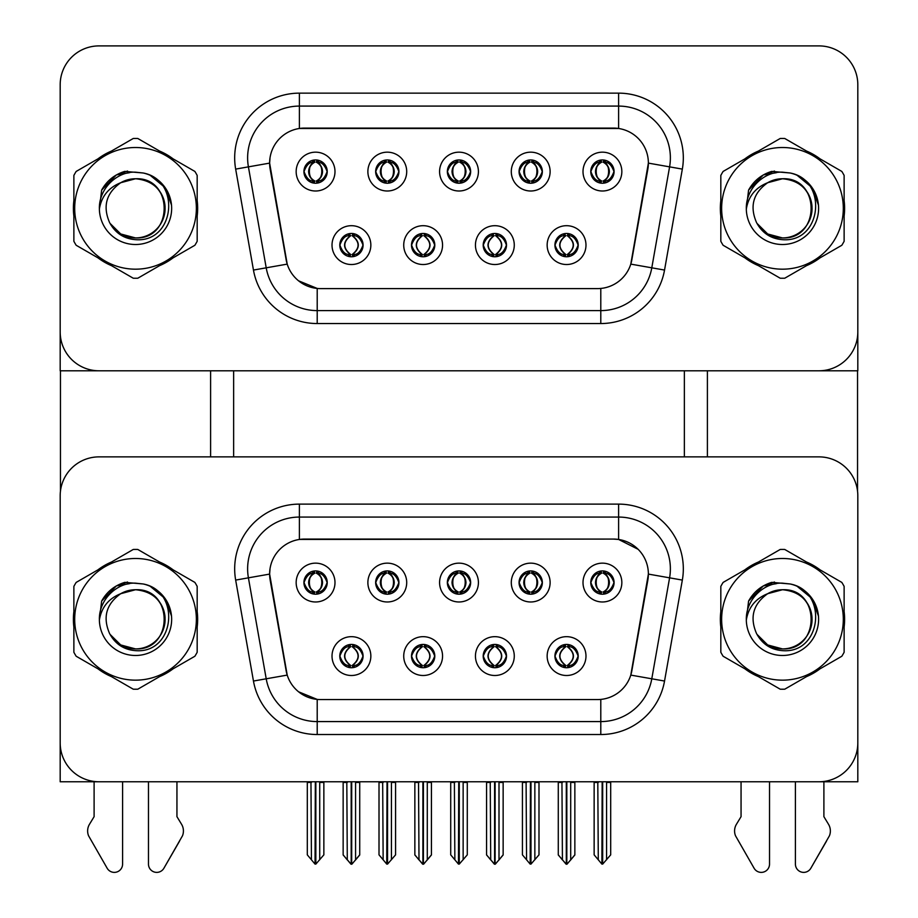 <?xml version="1.0" encoding="UTF-8"?>
<svg xmlns="http://www.w3.org/2000/svg" width="918" height="918" viewBox="0 0 918 918"><rect width="100%" height="100%" fill="white"/><g stroke="black" fill="none" stroke-linecap="round" stroke-linejoin="round"><path stroke-width="1.38" d="M447.353 582.563A11.647 11.647 0 0 0 459 594.21A11.647 11.647 0 0 0 470.647 582.563A11.647 11.647 0 0 0 459 570.916A11.647 11.647 0 0 0 447.353 582.563L447.456 582.563C449.866 589.069 452.895 592.202 456.533 591.972L455.741 593.751M439.584 582.563A19.416 19.416 0 0 0 459 601.979A19.416 19.416 0 0 0 478.416 582.563A19.416 19.416 0 0 0 459 563.147A19.416 19.416 0 0 0 439.584 582.563M483.201 656.083A11.647 11.647 0 0 0 494.859 667.73A11.647 11.647 0 0 0 506.506 656.083A11.647 11.647 0 0 0 494.859 644.436A11.647 11.647 0 0 0 483.201 656.083L483.316 656.083C485.519 662.36 488.548 665.493 492.392 665.504L493.769 665.504C486.07 659.227 486.07 652.95 493.769 646.674L492.392 646.674C488.617 646.593 485.588 649.737 483.316 656.083M475.444 656.083A19.416 19.416 0 0 0 494.859 675.499A19.416 19.416 0 0 0 514.275 656.083A19.416 19.416 0 0 0 494.859 636.667A19.416 19.416 0 0 0 475.444 656.083M519.06 582.563A11.647 11.647 0 0 0 530.707 594.21A11.647 11.647 0 0 0 542.354 582.563A11.647 11.647 0 0 0 530.707 570.916A11.647 11.647 0 0 0 519.06 582.563L519.175 582.563C521.585 589.069 524.603 592.202 528.24 591.972L527.448 593.751M511.292 582.563A19.416 19.416 0 0 0 530.707 601.979A19.416 19.416 0 0 0 550.123 582.563A19.416 19.416 0 0 0 530.707 563.147A19.416 19.416 0 0 0 511.292 582.563M590.767 582.563A11.647 11.647 0 0 0 602.426 594.21A11.647 11.647 0 0 0 614.073 582.563A11.647 11.647 0 0 0 602.426 570.916A11.647 11.647 0 0 0 590.767 582.563L590.882 582.563C593.292 589.069 596.321 592.202 599.959 591.972L599.167 593.751M583.01 582.563A19.416 19.416 0 0 0 602.426 601.979A19.416 19.416 0 0 0 621.842 582.563A19.416 19.416 0 0 0 602.426 563.147A19.416 19.416 0 0 0 583.01 582.563M375.646 582.563A11.647 11.647 0 0 0 387.293 594.21A11.647 11.647 0 0 0 398.94 582.563A11.647 11.647 0 0 0 387.293 570.916A11.647 11.647 0 0 0 375.646 582.563L375.749 582.563C378.159 589.069 381.188 592.202 384.826 591.972L384.034 593.751M367.877 582.563A19.416 19.416 0 0 0 387.293 601.979A19.416 19.416 0 0 0 406.708 582.563A19.416 19.416 0 0 0 387.293 563.147A19.416 19.416 0 0 0 367.877 582.563M303.927 582.563A11.647 11.647 0 0 0 315.574 594.21A11.647 11.647 0 0 0 327.233 582.563A11.647 11.647 0 0 0 315.574 570.916A11.647 11.647 0 0 0 303.927 582.563L304.042 582.563C306.451 589.069 309.481 592.202 313.118 591.972L312.327 593.751M296.158 582.563A19.416 19.416 0 0 0 315.574 601.979A19.416 19.416 0 0 0 334.99 582.563A19.416 19.416 0 0 0 315.574 563.147A19.416 19.416 0 0 0 296.158 582.563M339.786 656.083A11.647 11.647 0 0 0 351.433 667.73A11.647 11.647 0 0 0 363.08 656.083A11.647 11.647 0 0 0 351.433 644.436A11.647 11.647 0 0 0 339.786 656.083L339.889 656.083C342.104 662.36 345.122 665.493 348.978 665.504L350.355 665.504C342.644 659.227 342.644 652.95 350.355 646.674L348.978 646.674C345.191 646.593 342.173 649.737 339.889 656.083M332.018 656.083A19.416 19.416 0 0 0 351.433 675.499A19.416 19.416 0 0 0 370.849 656.083A19.416 19.416 0 0 0 351.433 636.667A19.416 19.416 0 0 0 332.018 656.083M411.494 656.083A11.647 11.647 0 0 0 423.141 667.73A11.647 11.647 0 0 0 434.799 656.083A11.647 11.647 0 0 0 423.141 644.436A11.647 11.647 0 0 0 411.494 656.083L411.597 656.083C413.811 662.36 416.841 665.493 420.685 665.504L422.062 665.504C414.351 659.227 414.351 652.95 422.062 646.674L420.685 646.674C416.91 646.593 413.88 649.737 411.597 656.083M403.725 656.083A19.416 19.416 0 0 0 423.141 675.499A19.416 19.416 0 0 0 442.556 656.083A19.416 19.416 0 0 0 423.141 636.667A19.416 19.416 0 0 0 403.725 656.083M554.92 656.083A11.647 11.647 0 0 0 566.567 667.73A11.647 11.647 0 0 0 578.214 656.083A11.647 11.647 0 0 0 566.567 644.436A11.647 11.647 0 0 0 554.92 656.083L555.023 656.083C557.226 662.36 560.255 665.493 564.1 665.504L565.488 665.504C557.777 659.227 557.777 652.95 565.488 646.674L564.1 646.674C560.324 646.593 557.295 649.737 555.023 656.083M547.151 656.083A19.416 19.416 0 0 0 566.567 675.499A19.416 19.416 0 0 0 585.982 656.083A19.416 19.416 0 0 0 566.567 636.667A19.416 19.416 0 0 0 547.151 656.083M269.628 574.025A34.953 34.953 0 0 0 270.156 580.084L286.141 670.702A34.953 34.953 0 0 0 320.554 699.573L597.446 699.573A34.953 34.953 0 0 0 631.859 670.702L647.844 580.084A34.953 34.953 0 0 0 613.419 539.073L304.581 539.073A34.953 34.953 0 0 0 269.628 574.025L270.018 568.839M60.186 495.709L60.186 781.769L857.814 781.769L857.814 495.709A38.831 38.831 0 0 0 818.971 456.877L99.029 456.877A38.831 38.831 0 0 0 60.186 495.709L60.186 742.937A38.831 38.831 0 0 0 99.029 781.769L818.971 781.769A38.831 38.831 0 0 0 857.814 742.937L857.814 495.709M684.358 370.792L684.358 456.877M233.642 370.792L233.642 456.877M447.353 171.586A11.647 11.647 0 0 0 459 183.233A11.647 11.647 0 0 0 470.647 171.586A11.647 11.647 0 0 0 459 159.939A11.647 11.647 0 0 0 447.353 171.586L447.456 171.586C449.763 165.251 452.781 162.107 456.533 162.176L455.741 160.398M439.584 171.586A19.416 19.416 0 0 0 459 191.001A19.416 19.416 0 0 0 478.416 171.586A19.416 19.416 0 0 0 459 152.17A19.416 19.416 0 0 0 439.584 171.586M483.201 245.106A11.647 11.647 0 0 0 494.859 256.765A11.647 11.647 0 0 0 506.506 245.106A11.647 11.647 0 0 0 494.859 233.459A11.647 11.647 0 0 0 483.201 245.106L483.316 245.106C485.519 251.383 488.548 254.516 492.392 254.527L493.769 254.527C486.07 248.25 486.07 241.973 493.769 235.696L492.392 235.696C488.617 235.616 485.588 238.76 483.316 245.106M475.444 245.106A19.416 19.416 0 0 0 494.859 264.522A19.416 19.416 0 0 0 514.275 245.106A19.416 19.416 0 0 0 494.859 225.69A19.416 19.416 0 0 0 475.444 245.106M519.06 171.586A11.647 11.647 0 0 0 530.707 183.233A11.647 11.647 0 0 0 542.354 171.586A11.647 11.647 0 0 0 530.707 159.939A11.647 11.647 0 0 0 519.06 171.586L519.175 171.586C521.47 165.251 524.499 162.107 528.24 162.176L527.448 160.398M511.292 171.586A19.416 19.416 0 0 0 530.707 191.001A19.416 19.416 0 0 0 550.123 171.586A19.416 19.416 0 0 0 530.707 152.17A19.416 19.416 0 0 0 511.292 171.586M590.767 171.586A11.647 11.647 0 0 0 602.426 183.233A11.647 11.647 0 0 0 614.073 171.586A11.647 11.647 0 0 0 602.426 159.939A11.647 11.647 0 0 0 590.767 171.586L590.882 171.586C593.177 165.251 596.207 162.107 599.959 162.176L599.167 160.398M583.01 171.586A19.416 19.416 0 0 0 602.426 191.001A19.416 19.416 0 0 0 621.842 171.586A19.416 19.416 0 0 0 602.426 152.17A19.416 19.416 0 0 0 583.01 171.586M375.646 171.586A11.647 11.647 0 0 0 387.293 183.233A11.647 11.647 0 0 0 398.94 171.586A11.647 11.647 0 0 0 387.293 159.939A11.647 11.647 0 0 0 375.646 171.586L375.749 171.586C378.044 165.251 381.073 162.107 384.826 162.176L384.034 160.398M367.877 171.586A19.416 19.416 0 0 0 387.293 191.001A19.416 19.416 0 0 0 406.708 171.586A19.416 19.416 0 0 0 387.293 152.17A19.416 19.416 0 0 0 367.877 171.586M303.927 171.586A11.647 11.647 0 0 0 315.574 183.233A11.647 11.647 0 0 0 327.233 171.586A11.647 11.647 0 0 0 315.574 159.939A11.647 11.647 0 0 0 303.927 171.586L304.042 171.586C306.337 165.251 309.366 162.107 313.118 162.176L312.327 160.398M296.158 171.586A19.416 19.416 0 0 0 315.574 191.001A19.416 19.416 0 0 0 334.99 171.586A19.416 19.416 0 0 0 315.574 152.17A19.416 19.416 0 0 0 296.158 171.586M339.786 245.106A11.647 11.647 0 0 0 351.433 256.765A11.647 11.647 0 0 0 363.08 245.106A11.647 11.647 0 0 0 351.433 233.459A11.647 11.647 0 0 0 339.786 245.106L339.889 245.106C342.104 251.383 345.122 254.516 348.978 254.527L350.355 254.527C342.644 248.25 342.644 241.973 350.355 235.696L348.978 235.696C345.191 235.616 342.173 238.76 339.889 245.106M332.018 245.106A19.416 19.416 0 0 0 351.433 264.522A19.416 19.416 0 0 0 370.849 245.106A19.416 19.416 0 0 0 351.433 225.69A19.416 19.416 0 0 0 332.018 245.106M411.494 245.106A11.647 11.647 0 0 0 423.141 256.765A11.647 11.647 0 0 0 434.799 245.106A11.647 11.647 0 0 0 423.141 233.459A11.647 11.647 0 0 0 411.494 245.106L411.597 245.106C413.811 251.383 416.841 254.516 420.685 254.527L422.062 254.527C414.351 248.25 414.351 241.973 422.062 235.696L420.685 235.696C416.91 235.616 413.88 238.76 411.597 245.106M403.725 245.106A19.416 19.416 0 0 0 423.141 264.522A19.416 19.416 0 0 0 442.556 245.106A19.416 19.416 0 0 0 423.141 225.69A19.416 19.416 0 0 0 403.725 245.106M554.92 245.106A11.647 11.647 0 0 0 566.567 256.765A11.647 11.647 0 0 0 578.214 245.106A11.647 11.647 0 0 0 566.567 233.459A11.647 11.647 0 0 0 554.92 245.106L555.023 245.106C557.226 251.383 560.255 254.516 564.1 254.527L565.488 254.527C557.777 248.25 557.777 241.973 565.488 235.696L564.1 235.696C560.324 235.616 557.295 238.76 555.023 245.106M547.151 245.106A19.416 19.416 0 0 0 566.567 264.522A19.416 19.416 0 0 0 585.982 245.106A19.416 19.416 0 0 0 566.567 225.69A19.416 19.416 0 0 0 547.151 245.106M269.628 163.048A34.953 34.953 0 0 0 270.156 169.119L286.141 259.725A34.953 34.953 0 0 0 320.554 288.608L597.446 288.608A34.953 34.953 0 0 0 631.859 259.725L647.844 169.119A34.953 34.953 0 0 0 613.419 128.095L304.581 128.095A34.953 34.953 0 0 0 269.628 163.048L270.018 157.862M60.186 84.731L60.186 370.792L857.814 370.792L857.814 84.731A38.831 38.831 0 0 0 818.971 45.9L99.029 45.9A38.831 38.831 0 0 0 60.186 84.731L60.186 331.96A38.831 38.831 0 0 0 99.029 370.792L818.971 370.792A38.831 38.831 0 0 0 857.814 331.96L857.814 84.731M73.876 611.572A62.137 62.137 0 0 0 73.876 627.074M97.985 668.832A62.137 62.137 0 0 0 111.411 676.589M159.64 676.589A62.137 62.137 0 0 0 173.066 668.832M197.175 627.074A62.137 62.137 0 0 0 197.175 611.572M720.825 611.572A62.137 62.137 0 0 0 720.825 627.074M744.934 668.832A62.137 62.137 0 0 0 758.36 676.589M806.589 676.589A62.137 62.137 0 0 0 820.015 668.832M844.124 627.074A62.137 62.137 0 0 0 844.124 611.572M299.394 504.12L618.606 504.12A64.719 64.719 0 0 1 682.338 580.084L664.54 681.041A64.719 64.719 0 0 1 600.797 734.526L317.203 734.526A64.719 64.719 0 0 1 253.46 681.041L235.662 580.084A64.719 64.719 0 0 1 299.394 504.12L299.394 517.063L618.606 517.063A51.775 51.775 0 0 1 669.589 577.835L651.791 678.792A51.775 51.775 0 0 1 600.797 721.582L317.203 721.582A51.775 51.775 0 0 1 266.209 678.792L248.411 577.835A51.775 51.775 0 0 1 299.394 517.063L299.394 539.451L613.419 539.073L618.606 539.451L638.136 549.308M597.446 699.573L320.554 699.573M317.203 734.526L317.203 699.413L298.545 691.782M682.338 580.084L648.372 574.094L630.792 675.097L664.54 681.041M253.46 681.041L287.208 675.097L269.628 574.094L248.411 577.835A51.775 51.775 0 0 1 247.619 568.839M631.859 670.702L631.653 671.804M286.347 671.804L286.141 670.702M173.066 569.814A62.137 62.137 0 0 0 159.64 562.057M111.411 562.057A62.137 62.137 0 0 0 97.985 569.814M820.015 569.814A62.137 62.137 0 0 0 806.589 562.057M758.36 562.057A62.137 62.137 0 0 0 744.934 569.814M818.971 456.877L99.029 456.877M73.876 200.594A62.137 62.137 0 0 0 73.876 216.097M97.985 257.855A62.137 62.137 0 0 0 111.411 265.612M159.64 265.612A62.137 62.137 0 0 0 173.066 257.855M197.175 216.097A62.137 62.137 0 0 0 197.175 200.594M720.825 200.594A62.137 62.137 0 0 0 720.825 216.097M744.934 257.855A62.137 62.137 0 0 0 758.36 265.612M806.589 265.612A62.137 62.137 0 0 0 820.015 257.855M844.124 216.097A62.137 62.137 0 0 0 844.124 200.594M299.394 128.486L618.606 128.486L618.606 106.086A51.775 51.775 0 0 1 669.589 166.858L651.791 267.827A51.775 51.775 0 0 1 600.797 310.605L317.203 310.605A51.775 51.775 0 0 1 266.209 267.827L248.411 166.858A51.775 51.775 0 0 1 299.394 106.086L618.606 106.086L299.394 106.086L299.394 128.486M597.446 288.608L320.554 288.608M317.203 323.549A64.719 64.719 0 0 1 253.46 270.064L235.662 169.107A64.719 64.719 0 0 1 299.394 93.143L618.606 93.143A64.719 64.719 0 0 1 682.338 169.107L664.54 270.064A64.719 64.719 0 0 1 600.797 323.549L317.203 323.549L317.203 288.436L298.545 280.805M682.338 169.107L648.372 163.117L630.792 264.12L664.54 270.064M253.46 270.064L287.208 264.12L269.628 163.117L248.411 166.858A51.775 51.775 0 0 1 247.619 157.862M631.859 259.725L631.653 260.827M286.347 260.827L286.141 259.725M173.066 158.837A62.137 62.137 0 0 0 159.64 151.091M111.411 151.091A62.137 62.137 0 0 0 97.985 158.837M820.015 158.837A62.137 62.137 0 0 0 806.589 151.091M758.36 151.091A62.137 62.137 0 0 0 744.934 158.837M818.971 45.9L99.029 45.9M568.575 667.558L567.645 665.504L569.022 665.504C572.809 665.584 575.827 662.44 578.111 656.072C575.884 649.806 572.855 646.674 569.022 646.674L569.814 644.895M568.575 644.608L567.645 646.674L569.022 646.674M565.867 665.504L564.891 667.615L565.878 665.504C557.685 659.227 557.685 652.95 565.878 646.674L564.891 644.551L565.878 646.674C557.96 652.95 557.96 659.227 565.867 665.504M565.488 646.674L564.559 644.608M567.645 646.674L568.231 644.551L567.645 646.674C575.356 652.95 575.356 659.227 567.645 665.504L568.231 667.615L567.255 665.504C575.173 659.227 575.173 652.95 567.267 646.674C575.448 652.95 575.448 659.227 567.255 665.504L567.645 665.504M561.942 781.769L562.424 859.787L566.039 864.102L567.094 864.102L574.852 854.853L574.852 782.423L570.709 782.423L570.709 859.925L574.852 854.979L574.852 782.549M566.819 781.769L566.819 864.228L570.709 859.925M571.191 781.769L570.709 782.423M574.852 781.769L574.852 782.423M562.424 782.423L558.282 782.423L558.282 781.769L558.282 854.979L566.303 864.228L566.303 781.769M558.282 854.853L562.424 859.925M597.802 781.769L598.284 859.787L601.887 864.102L602.162 781.769M602.678 781.769L602.678 864.102L610.7 854.853L610.7 782.423L606.568 782.423L607.039 781.769M598.284 782.423L594.141 782.423L594.141 854.853L598.284 859.787M606.568 859.787L606.568 782.423M610.7 781.769L610.7 782.423M600.418 594.038L601.336 591.972L599.959 591.972M600.418 571.088L601.336 573.153L599.959 573.153C596.207 573.084 593.177 576.229 590.882 582.563M614.073 582.563L613.958 582.563C611.721 576.297 608.691 573.165 604.882 573.153L603.505 573.153C607.211 575.127 609.162 578.271 609.38 582.563C609.162 586.854 607.211 589.999 603.505 591.972L604.882 591.972L605.673 593.751M613.958 582.563C611.629 588.954 608.6 592.087 604.882 591.972M601.336 591.972L601.715 591.972C597.928 589.999 595.908 586.854 595.69 582.563C595.908 578.271 597.928 575.127 601.715 573.153L600.751 571.03L601.726 573.153C594.497 573.394 594.267 590.767 601.726 591.972L600.762 594.095L601.336 591.972C597.641 589.999 595.679 586.854 595.461 582.563C595.679 578.271 597.641 575.127 601.336 573.153M603.126 573.153L603.126 573.153C610.344 573.394 610.573 590.767 603.115 591.972L604.09 594.095L603.126 591.972C606.924 589.999 608.932 586.854 609.15 582.563C608.932 578.271 606.924 575.127 603.126 573.153L604.09 571.03L603.115 573.153M496.856 667.558L495.938 665.504L497.315 665.504C501.09 665.584 504.12 662.44 506.403 656.072C504.177 649.806 501.148 646.674 497.315 646.674L498.107 644.895M496.856 644.608L495.938 646.674L497.315 646.674M494.159 665.504L493.184 667.615L494.171 665.504C485.978 659.227 485.978 652.95 494.171 646.674L493.184 644.551L494.171 646.674C486.253 652.95 486.253 659.227 494.159 665.504M493.769 646.674L492.851 644.608M495.938 646.674L496.523 644.551L495.938 646.674C503.649 652.95 503.649 659.227 495.938 665.504L496.523 667.615L495.548 665.504C503.466 659.227 503.466 652.95 495.559 646.674C503.741 652.95 503.741 659.227 495.548 665.504L495.938 665.504M490.235 781.769L490.717 859.787L494.32 864.102L495.387 864.102L503.144 854.853L503.144 782.423L499.002 782.423L499.002 859.925L503.144 854.979L503.144 782.549M495.112 781.769L495.112 864.228L499.002 859.925M499.472 781.769L499.002 782.423M503.144 781.769L503.144 782.423M490.717 782.423L486.574 782.423L486.574 781.769L486.574 854.979L494.595 864.228L494.595 781.769M486.574 854.853L490.717 859.925M425.149 667.558L424.231 665.504L425.608 665.504C429.383 665.584 432.412 662.44 434.684 656.072C432.47 649.806 429.44 646.674 425.608 646.674L426.4 644.895M425.149 644.608L424.231 646.674L425.608 646.674M422.441 665.504L421.477 667.615L422.452 665.504C414.259 659.227 414.259 652.95 422.452 646.674L421.477 644.551L422.452 646.674C414.534 652.95 414.534 659.227 422.441 665.504M422.062 646.674L421.144 644.608M424.231 646.674L424.816 644.551L424.231 646.674C431.93 652.95 431.93 659.227 424.231 665.504L424.816 667.615L423.829 665.504C431.747 659.227 431.747 652.95 423.841 646.674C432.022 652.95 432.022 659.227 423.829 665.504L424.231 665.504M418.528 781.769L418.998 859.787L422.613 864.102L423.68 864.102L431.426 854.853L431.426 782.423L427.283 782.423L427.283 859.925L431.426 854.979L431.426 782.549M423.405 781.769L423.405 864.228L427.283 859.925M427.765 781.769L427.283 782.423M431.426 781.769L431.426 782.423M418.998 782.423L414.856 782.423L414.856 781.769L414.856 854.979L422.888 864.228L422.888 781.769M414.856 854.853L418.998 859.925M353.441 667.558L352.512 665.504L353.9 665.504C357.676 665.584 360.705 662.44 362.977 656.072C360.751 649.806 357.733 646.674 353.9 646.674L354.692 644.895M353.441 644.608L352.512 646.674L353.9 646.674M350.733 665.504L349.769 667.615L350.745 665.504C342.552 659.227 342.552 652.95 350.745 646.674L349.769 644.551L350.745 646.674C342.827 652.95 342.827 659.227 350.733 665.504M350.355 646.674L349.425 644.608M352.512 646.674L353.109 644.551L352.512 646.674C360.223 652.95 360.223 659.227 352.512 665.504L353.109 667.615L352.122 665.504C360.04 659.227 360.04 652.95 352.133 646.674C360.315 652.95 360.315 659.227 352.122 665.504L352.512 665.504M346.809 781.769L347.291 859.787L350.906 864.102L351.961 864.102L359.718 854.853L359.718 782.423L355.576 782.423L355.576 859.925L359.718 854.979L359.718 782.549M351.697 781.769L351.697 864.228L355.576 859.925M356.058 781.769L355.576 782.423M359.718 781.769L359.718 782.423M347.291 782.423L343.148 782.423L343.148 781.769L343.148 854.979L351.181 864.228L351.181 781.769M343.148 854.853L347.291 859.925M526.094 781.769L526.565 859.787L530.179 864.102L530.455 781.769M530.971 781.769L530.971 864.102L538.992 854.853L538.992 782.423L534.85 782.423L535.332 781.769M526.565 782.423L522.422 782.423L522.422 854.853L526.565 859.787M534.85 859.787L534.85 782.423M538.992 781.769L538.992 782.423M528.699 594.038L529.629 591.972L528.24 591.972M528.699 571.088L529.629 573.153L528.24 573.153C524.499 573.084 521.47 576.229 519.175 582.563M542.354 582.563L542.251 582.563C540.002 576.297 536.984 573.165 533.174 573.153L531.797 573.153C535.492 575.127 537.455 578.271 537.673 582.563C537.455 586.854 535.492 589.999 531.797 591.972L533.174 591.972L533.966 593.751M542.251 582.563C539.922 588.954 536.892 592.087 533.174 591.972M529.629 591.972L530.007 591.972C526.209 589.999 524.201 586.854 523.983 582.563C524.201 578.271 526.209 575.127 530.007 573.153C522.778 573.394 522.549 590.767 530.019 591.972L529.629 591.972C525.922 589.999 523.971 586.854 523.753 582.563C523.971 578.271 525.922 575.127 529.629 573.153L529.629 573.153M531.419 573.153L531.419 573.153C538.636 573.394 538.866 590.767 531.407 591.972L532.371 594.095L531.419 591.972C535.205 589.999 537.214 586.854 537.443 582.563C537.214 578.271 535.205 575.127 531.419 573.153L532.383 571.03L531.407 573.153M454.376 781.769L454.858 859.787L458.472 864.102L458.736 781.769M459.264 781.769L459.264 864.102L467.285 854.853L467.285 782.423L463.142 782.423L463.624 781.769M454.858 782.423L450.715 782.423L450.715 854.853L454.858 859.787M463.142 859.787L463.142 782.423M467.285 781.769L467.285 782.423M456.992 594.038L457.91 591.972L456.533 591.972M456.992 571.088L457.91 573.153L456.533 573.153C452.781 573.084 449.763 576.229 447.456 582.563M470.647 582.563L470.544 582.563C468.295 576.297 465.277 573.165 461.467 573.153L460.09 573.153C463.785 575.127 465.747 578.271 465.965 582.563C465.747 586.854 463.785 589.999 460.09 591.972L461.467 591.972L462.259 593.751M470.544 582.563C468.214 588.954 465.185 592.087 461.467 591.972M457.91 591.972L458.3 591.972C454.502 589.999 452.494 586.854 452.264 582.563C452.494 578.271 454.502 575.127 458.3 573.153C451.071 573.394 450.841 590.767 458.311 591.972L457.91 591.972C454.215 589.999 452.253 586.854 452.035 582.563C452.253 578.271 454.215 575.127 457.91 573.153L457.91 573.153M459.7 573.153L459.7 573.153C466.929 573.394 467.159 590.767 459.689 591.972L460.664 594.095L459.7 591.972C463.498 589.999 465.506 586.854 465.736 582.563C465.506 578.271 463.498 575.127 459.7 573.153L460.675 571.03L459.689 573.153M382.668 781.769L383.15 859.787L386.753 864.102L387.029 781.769M387.545 781.769L387.545 864.102L395.578 854.853L395.578 782.423L391.435 782.423L391.906 781.769M383.15 782.423L379.008 782.423L379.008 854.853L383.15 859.787M391.435 859.787L391.435 782.423M395.578 781.769L395.578 782.423M385.285 594.038L386.203 591.972L384.826 591.972M385.285 571.088L386.203 573.153L384.826 573.153C381.073 573.084 378.044 576.229 375.749 582.563M398.94 582.563L398.837 582.563C396.587 576.297 393.558 573.165 389.76 573.153L388.371 573.153C392.078 575.127 394.029 578.271 394.247 582.563C394.029 586.854 392.078 589.999 388.371 591.972L389.76 591.972L390.552 593.751M398.837 582.563C396.496 588.954 393.478 592.087 389.76 591.972M386.203 591.972L386.581 591.972C382.795 589.999 380.786 586.854 380.557 582.563C380.786 578.271 382.795 575.127 386.581 573.153C379.363 573.394 379.134 590.767 386.593 591.972L386.203 591.972C382.508 589.999 380.545 586.854 380.327 582.563C380.545 578.271 382.508 575.127 386.203 573.153L386.203 573.153M387.993 573.153L387.993 573.153C395.222 573.394 395.451 590.767 387.981 591.972L388.957 594.095L387.993 591.972C391.791 589.999 393.799 586.854 394.017 582.563C393.799 578.271 391.791 575.127 387.993 573.153L388.968 571.03L387.981 573.153M310.961 781.769L311.431 859.787L315.046 864.102L315.322 781.769M315.838 781.769L315.838 864.102L323.859 854.853L323.859 782.423L319.716 782.423L320.198 781.769M311.431 782.423L307.3 782.423L307.3 854.853L311.431 859.787M319.716 859.787L319.716 782.423M323.859 781.769L323.859 782.423M313.577 594.038L314.495 591.972L313.118 591.972M313.577 571.088L314.495 573.153L313.118 573.153C309.366 573.084 306.337 576.229 304.042 582.563M327.233 582.563L327.118 582.563C324.88 576.297 321.851 573.165 318.041 573.153L316.664 573.153C320.359 575.127 322.321 578.271 322.539 582.563C322.321 586.854 320.359 589.999 316.664 591.972L318.041 591.972L318.833 593.751M327.118 582.563C324.788 588.954 321.759 592.087 318.041 591.972M314.495 591.972L314.874 591.972C311.076 589.999 309.068 586.854 308.85 582.563C309.068 578.271 311.076 575.127 314.874 573.153C307.656 573.394 307.427 590.767 314.885 591.972L314.495 591.972C310.789 589.999 308.838 586.854 308.62 582.563C308.838 578.271 310.789 575.127 314.495 573.153L314.495 573.153M316.285 573.153L317.249 571.03L316.274 573.153C323.503 573.394 323.733 590.767 316.274 591.972L317.238 594.095L316.285 591.972C320.072 589.999 322.092 586.854 322.31 582.563C322.092 578.271 320.072 575.127 316.285 573.153M568.575 256.581L567.645 254.527L569.022 254.527C572.809 254.607 575.827 251.463 578.111 245.095C575.884 238.829 572.855 235.696 569.022 235.696L569.814 233.929M568.575 233.631L567.645 235.696L569.022 235.696M567.645 254.527L568.231 256.638L567.255 254.527C575.173 248.25 575.173 241.973 567.267 235.696L568.231 233.585L567.267 235.696C575.448 241.973 575.448 248.25 567.255 254.527L567.645 254.527C575.356 248.25 575.356 241.973 567.645 235.696M565.867 254.527L564.891 256.638L565.878 254.527C557.685 248.25 557.685 241.973 565.878 235.696C557.96 241.973 557.96 248.25 565.867 254.527M565.488 235.696L564.559 233.631M614.073 171.586L613.958 171.586C611.721 165.32 608.691 162.188 604.882 162.176L603.505 162.176C607.211 164.161 609.162 167.294 609.38 171.586C609.162 175.877 607.211 179.021 603.505 180.995L604.882 180.995L605.673 182.774M600.418 160.111L601.336 162.176L599.959 162.176M603.126 162.176L603.126 162.176C610.344 162.429 610.573 179.79 603.115 180.995L604.09 183.118L603.126 180.995C606.924 179.021 608.932 175.877 609.15 171.586C608.932 167.294 606.924 164.161 603.126 162.176L604.09 160.053L603.115 162.176M613.958 171.586C611.629 177.977 608.6 181.11 604.882 180.995M601.336 162.176L601.336 162.176C597.641 164.161 595.679 167.294 595.461 171.586C595.679 175.877 597.641 179.021 601.336 180.995L599.959 180.995C596.321 181.225 593.292 178.092 590.882 171.586M601.336 180.995L601.715 180.995C597.928 179.021 595.908 175.877 595.69 171.586C595.908 167.294 597.928 164.161 601.715 162.176L600.751 160.053L601.726 162.176C594.497 162.429 594.267 179.79 601.726 180.995L600.418 183.061M60.45 370.792L60.45 491.233M210.601 370.792L210.601 456.877M707.399 370.792L707.399 456.877M857.55 370.792L857.55 491.233M496.856 256.581L495.938 254.527L497.315 254.527C501.09 254.607 504.12 251.463 506.403 245.095C504.177 238.829 501.148 235.696 497.315 235.696L498.107 233.929M496.856 233.631L495.938 235.696L497.315 235.696M495.938 254.527L496.523 256.638L495.548 254.527C503.466 248.25 503.466 241.973 495.559 235.696L496.523 233.585L495.559 235.696C503.741 241.973 503.741 248.25 495.548 254.527L495.938 254.527C503.649 248.25 503.649 241.973 495.938 235.696M494.159 254.527L493.184 256.638L494.171 254.527C485.978 248.25 485.978 241.973 494.171 235.696C486.253 241.973 486.253 248.25 494.159 254.527M493.769 235.696L492.851 233.631M425.149 256.581L424.231 254.527L425.608 254.527C429.383 254.607 432.412 251.463 434.684 245.095C432.47 238.829 429.44 235.696 425.608 235.696L426.4 233.929M425.149 233.631L424.231 235.696L425.608 235.696M424.231 254.527L424.816 256.638L423.829 254.527C431.747 248.25 431.747 241.973 423.841 235.696L424.816 233.585L423.841 235.696C432.022 241.973 432.022 248.25 423.829 254.527L424.231 254.527C431.93 248.25 431.93 241.973 424.231 235.696M422.441 254.527L421.477 256.638L422.452 254.527C414.259 248.25 414.259 241.973 422.452 235.696C414.534 241.973 414.534 248.25 422.441 254.527M422.062 235.696L421.144 233.631M353.441 256.581L352.512 254.527L353.9 254.527C357.676 254.607 360.705 251.463 362.977 245.095C360.751 238.829 357.733 235.696 353.9 235.696L354.692 233.929M353.441 233.631L352.512 235.696L353.9 235.696M352.512 254.527L353.109 256.638L352.122 254.527C360.04 248.25 360.04 241.973 352.133 235.696L353.109 233.585L352.133 235.696C360.315 241.973 360.315 248.25 352.122 254.527L352.512 254.527C360.223 248.25 360.223 241.973 352.512 235.696M350.733 254.527L349.769 256.638L350.745 254.527C342.552 248.25 342.552 241.973 350.745 235.696C342.827 241.973 342.827 248.25 350.733 254.527M350.355 235.696L349.425 233.631M542.354 171.586L542.251 171.586C540.002 165.32 536.984 162.188 533.174 162.176L531.797 162.176C535.492 164.161 537.455 167.294 537.673 171.586C537.455 175.877 535.492 179.021 531.797 180.995L533.174 180.995L533.966 182.774M528.699 160.111L529.629 162.176L528.24 162.176M531.419 162.176L531.419 162.176C538.636 162.429 538.866 179.79 531.407 180.995L532.371 183.118L531.419 180.995C535.205 179.021 537.214 175.877 537.443 171.586C537.214 167.294 535.205 164.161 531.419 162.176L532.383 160.053L531.407 162.176M542.251 171.586C539.922 177.977 536.892 181.11 533.174 180.995M529.629 162.176L529.629 162.176C525.922 164.161 523.971 167.294 523.753 171.586C523.971 175.877 525.922 179.021 529.629 180.995L528.24 180.995C524.603 181.225 521.585 178.092 519.175 171.586M529.629 180.995L530.007 180.995C526.209 179.021 524.201 175.877 523.983 171.586C524.201 167.294 526.209 164.161 530.007 162.176C522.778 162.429 522.549 179.79 530.019 180.995L528.699 183.061M470.647 171.586L470.544 171.586C468.295 165.32 465.277 162.188 461.467 162.176L460.09 162.176C463.785 164.161 465.747 167.294 465.965 171.586C465.747 175.877 463.785 179.021 460.09 180.995L461.467 180.995L462.259 182.774M456.992 160.111L457.91 162.176L456.533 162.176M459.7 162.176L459.7 162.176C466.929 162.429 467.159 179.79 459.689 180.995L460.664 183.118L459.7 180.995C463.498 179.021 465.506 175.877 465.736 171.586C465.506 167.294 463.498 164.161 459.7 162.176L460.675 160.053L459.689 162.176M470.544 171.586C468.214 177.977 465.185 181.11 461.467 180.995M457.91 162.176L457.91 162.176C454.215 164.161 452.253 167.294 452.035 171.586C452.253 175.877 454.215 179.021 457.91 180.995L456.533 180.995C452.895 181.225 449.866 178.092 447.456 171.586M457.91 180.995L458.3 180.995C454.502 179.021 452.494 175.877 452.264 171.586C452.494 167.294 454.502 164.161 458.3 162.176C451.071 162.429 450.841 179.79 458.311 180.995L456.992 183.061M398.94 171.586L398.837 171.586C396.587 165.32 393.558 162.188 389.76 162.176L388.371 162.176C392.078 164.161 394.029 167.294 394.247 171.586C394.029 175.877 392.078 179.021 388.371 180.995L389.76 180.995L390.552 182.774M385.285 160.111L386.203 162.176L384.826 162.176M387.993 162.176L387.993 162.176C395.222 162.429 395.451 179.79 387.981 180.995L388.957 183.118L387.993 180.995C391.791 179.021 393.799 175.877 394.017 171.586C393.799 167.294 391.791 164.161 387.993 162.176L388.968 160.053L387.981 162.176M398.837 171.586C396.496 177.977 393.478 181.11 389.76 180.995M386.203 162.176L386.203 162.176C382.508 164.161 380.545 167.294 380.327 171.586C380.545 175.877 382.508 179.021 386.203 180.995L384.826 180.995C381.188 181.225 378.159 178.092 375.749 171.586M386.203 180.995L386.581 180.995C382.795 179.021 380.786 175.877 380.557 171.586C380.786 167.294 382.795 164.161 386.581 162.176C379.363 162.429 379.134 179.79 386.593 180.995L385.285 183.061M327.233 171.586L327.118 171.586C324.88 165.32 321.851 162.188 318.041 162.176L316.664 162.176C320.359 164.161 322.321 167.294 322.539 171.586C322.321 175.877 320.359 179.021 316.664 180.995L318.041 180.995L318.833 182.774M313.577 160.111L314.495 162.176L313.118 162.176M316.285 162.176L317.249 160.053L316.274 162.176C323.503 162.429 323.733 179.79 316.274 180.995L317.238 183.118L316.285 180.995C320.072 179.021 322.092 175.877 322.31 171.586C322.092 167.294 320.072 164.161 316.285 162.176M327.118 171.586C324.788 177.977 321.759 181.11 318.041 180.995M314.495 162.176L314.495 162.176C310.789 164.161 308.838 167.294 308.62 171.586C308.838 175.877 310.789 179.021 314.495 180.995L313.118 180.995C309.481 181.225 306.451 178.092 304.042 171.586M314.495 180.995L314.874 180.995C311.076 179.021 309.068 175.877 308.85 171.586C309.068 167.294 311.076 164.161 314.874 162.176C307.656 162.429 307.427 179.79 314.885 180.995L313.577 183.061M148.475 781.769L148.475 864.113L148.475 781.769M122.587 781.769L122.587 864.113A8.262 8.262 0 0 1 107.165 868.244L88.564 835.782A12.944 12.944 0 0 1 89.505 824.249L94.106 816.664L89.505 824.249M179.492 841.232L163.897 868.244L182.487 835.782A12.944 12.944 0 0 0 181.546 824.249L176.944 816.664L176.944 781.769M163.897 868.244A8.262 8.262 0 0 1 148.475 864.113M94.106 781.769L94.106 816.664M181.546 824.249L176.944 816.664M795.413 781.769L795.413 864.113L795.413 781.769M769.525 781.769L769.525 864.113A8.262 8.262 0 0 1 754.103 868.244L735.513 835.782A12.944 12.944 0 0 1 736.454 824.249L741.055 816.664L736.454 824.249M826.441 841.232L810.835 868.244L829.436 835.782A12.944 12.944 0 0 0 828.495 824.249L823.894 816.664L823.894 781.769M810.835 868.244A8.262 8.262 0 0 1 795.413 864.113M741.055 781.769L741.055 816.664M828.495 824.249L823.894 816.664M129.472 583.664L117.401 585.741L127.499 582.012M129.472 172.699L117.401 174.764L127.499 171.046M776.421 583.664L764.35 585.741L774.448 582.012M776.421 172.699L764.35 174.764L774.448 171.046M165.102 618.262A29.594 29.594 0 0 0 120.717 593.705C106.224 604.021 102.529 617.344 109.632 633.649L110.034 634.349A29.594 29.594 0 0 0 135.531 648.911C173.697 650.759 173.697 587.887 135.531 589.735L120.717 593.705L135.531 589.735C173.697 587.887 173.697 650.759 135.531 648.911A29.594 29.594 0 0 0 165.114 619.329C163.358 601.347 153.501 591.49 135.531 589.735C173.697 587.887 173.697 650.759 135.531 648.911C173.697 650.759 173.697 587.887 135.531 589.735C173.697 587.887 173.697 650.759 135.531 648.911C173.697 650.759 173.697 587.887 135.531 589.735C173.697 587.887 173.697 650.759 135.531 648.911L120.728 644.952L110.034 634.349L120.728 644.952L135.531 648.911L120.728 644.952L110.034 634.349L120.728 644.952L135.531 648.911L120.728 644.952L110.034 634.349L120.728 644.952L135.531 648.911L120.728 644.952L110.034 634.349C115.702 644.344 124.194 649.772 135.531 650.644C175.097 653.96 181.271 590.882 143.116 583.963L124.768 582.368C114.543 585.512 106.832 591.754 101.646 601.072L99.373 620.109A36.169 36.169 0 0 0 135.531 655.486A36.169 36.169 0 0 0 143.116 583.963M135.531 680.158A60.84 60.84 0 0 0 196.36 619.329A60.84 60.84 0 0 0 135.531 558.488A60.84 60.84 0 0 0 74.691 619.329A60.84 60.84 0 0 0 135.531 680.158M135.531 689.223A69.894 69.894 0 0 0 137.815 689.188L194.88 656.244A69.894 69.894 0 0 0 197.175 652.273L197.175 586.372A69.894 69.894 0 0 0 194.88 582.414L137.815 549.469A69.894 69.894 0 0 0 133.236 549.469L76.171 582.414A69.894 69.894 0 0 0 73.876 586.372L73.876 652.273A69.894 69.894 0 0 0 76.171 656.244L133.236 689.188A69.894 69.894 0 0 0 135.531 689.223M99.362 619.329C99.121 598.8 117.745 582.173 135.531 583.159L143.151 583.974M150.139 586.246L165.229 598.697L171.551 616.173M99.373 620.109C101.462 607.36 108.576 598.559 120.717 593.705M101.646 601.072L116.288 585.994L124.55 582.437L116.288 585.994L101.68 601.003L116.288 585.994L124.55 582.437L116.288 585.994L101.646 601.072L116.288 585.994L124.768 582.368L116.288 585.994L111.468 589.287L116.288 585.994L124.768 582.368L116.288 585.994L111.468 589.287L116.288 585.994L124.768 582.368L116.288 585.994L111.468 589.287L116.288 585.994L124.768 582.368L116.288 585.994L111.468 589.287M124.55 582.437L116.288 585.994L101.68 601.003L116.288 585.994L124.55 582.437L116.288 585.994L101.68 601.003M165.102 207.284A29.594 29.594 0 0 0 120.717 182.728C106.224 193.044 102.529 206.366 109.632 222.672L110.034 223.372A29.594 29.594 0 0 0 135.531 237.934C173.697 239.782 173.697 176.91 135.531 178.758L120.717 182.728L135.531 178.758C173.697 176.91 173.697 239.782 135.531 237.934A29.594 29.594 0 0 0 165.114 208.352C163.358 190.37 153.501 180.513 135.531 178.758C173.697 176.91 173.697 239.782 135.531 237.934C173.697 239.782 173.697 176.91 135.531 178.758C173.697 176.91 173.697 239.782 135.531 237.934C173.697 239.782 173.697 176.91 135.531 178.758C173.697 176.91 173.697 239.782 135.531 237.934L120.728 233.975L110.034 223.372L120.728 233.975L135.531 237.934L120.728 233.975L110.034 223.372L120.728 233.975L135.531 237.934L120.728 233.975L110.034 223.372L120.728 233.975L135.531 237.934L120.728 233.975L110.034 223.372C115.702 233.367 124.194 238.795 135.531 239.667C175.097 242.983 181.271 179.905 143.116 172.986L124.768 171.391C114.543 174.535 106.832 180.777 101.646 190.095L99.373 209.132A36.169 36.169 0 0 0 135.531 244.509A36.169 36.169 0 0 0 143.116 172.986M135.531 269.181A60.84 60.84 0 0 0 196.36 208.352A60.84 60.84 0 0 0 135.531 147.511A60.84 60.84 0 0 0 74.691 208.352A60.84 60.84 0 0 0 135.531 269.181M135.531 278.246A69.894 69.894 0 0 0 137.815 278.211L194.88 245.267A69.894 69.894 0 0 0 197.175 241.296L197.175 175.407A69.894 69.894 0 0 0 194.88 171.436L137.815 138.492A69.894 69.894 0 0 0 133.236 138.492L76.171 171.436A69.894 69.894 0 0 0 73.876 175.407L73.876 241.296A69.894 69.894 0 0 0 76.171 245.267L133.236 278.211A69.894 69.894 0 0 0 135.531 278.246M99.362 208.352C99.121 187.834 117.745 171.196 135.531 172.182L143.151 172.997M150.139 175.269L165.229 187.72L171.551 205.207M99.373 209.132C101.462 196.383 108.576 187.582 120.717 182.728M101.646 190.095L116.288 175.017L124.55 171.459L116.288 175.017L101.68 190.026L116.288 175.017L124.55 171.459L116.288 175.017L101.68 190.026L116.288 175.017L124.55 171.459L116.288 175.017L101.646 190.095L116.288 175.017L124.768 171.391L116.288 175.017L111.468 178.31L116.288 175.017L124.768 171.391L116.288 175.017L111.468 178.31L116.288 175.017L124.768 171.391L116.288 175.017L111.468 178.31L116.288 175.017L124.768 171.391L116.288 175.017L111.468 178.31M124.55 171.459L116.288 175.017L101.68 190.026M812.04 618.262A29.594 29.594 0 0 0 767.666 593.705C753.162 604.021 749.478 617.344 756.581 633.649L756.983 634.349A29.594 29.594 0 0 0 782.469 648.911C820.646 650.759 820.646 587.887 782.469 589.735L767.666 593.705L782.469 589.735C820.646 587.887 820.646 650.759 782.469 648.911A29.594 29.594 0 0 0 812.063 619.329C810.307 601.347 800.45 591.49 782.469 589.735C820.646 587.887 820.646 650.759 782.469 648.911C820.646 650.759 820.646 587.887 782.469 589.735C820.646 587.887 820.646 650.759 782.469 648.911C820.646 650.759 820.646 587.887 782.469 589.735C820.646 587.887 820.646 650.759 782.469 648.911L767.678 644.952L756.983 634.349L767.678 644.952L782.469 648.911L767.678 644.952L756.983 634.349L767.678 644.952L782.469 648.911L767.678 644.952L756.983 634.349L767.678 644.952L782.469 648.911L767.678 644.952L756.983 634.349C762.651 644.344 771.143 649.772 782.469 650.644C822.046 653.96 828.22 590.882 790.065 583.963L771.717 582.368C761.492 585.512 753.781 591.754 748.583 601.072L746.311 620.109A36.169 36.169 0 0 0 782.469 655.486A36.169 36.169 0 0 0 790.065 583.963M782.469 680.158A60.84 60.84 0 0 0 843.309 619.329A60.84 60.84 0 0 0 782.469 558.488A60.84 60.84 0 0 0 721.64 619.329A60.84 60.84 0 0 0 782.469 680.158M782.469 689.223A69.894 69.894 0 0 0 784.764 689.188L841.829 656.244A69.894 69.894 0 0 0 844.124 652.273L844.124 586.372A69.894 69.894 0 0 0 841.829 582.414L784.764 549.469A69.894 69.894 0 0 0 780.185 549.469L723.12 582.414A69.894 69.894 0 0 0 720.825 586.372L720.825 652.273A69.894 69.894 0 0 0 723.12 656.244L780.185 689.188A69.894 69.894 0 0 0 782.469 689.223M746.311 619.329C746.07 598.8 764.694 582.173 782.48 583.159L790.1 583.974M797.088 586.246L812.178 598.697L818.5 616.173M746.311 620.109C748.411 607.36 755.525 598.559 767.666 593.705M771.499 582.437L763.225 585.994L748.629 601.003L763.225 585.994L771.499 582.437L763.225 585.994L748.629 601.003L763.225 585.994L771.499 582.437L763.225 585.994L748.629 601.003L763.225 585.994L771.499 582.437L763.225 585.994L748.583 601.072L763.225 585.994L771.717 582.368L763.225 585.994L758.406 589.287L763.225 585.994L771.717 582.368L763.225 585.994L758.406 589.287L763.225 585.994L771.717 582.368L763.225 585.994L758.406 589.287L763.225 585.994L771.717 582.368L763.225 585.994L758.406 589.287M812.04 207.284A29.594 29.594 0 0 0 767.666 182.728C753.162 193.044 749.478 206.366 756.581 222.672L756.983 223.372A29.594 29.594 0 0 0 782.469 237.934C820.646 239.782 820.646 176.91 782.469 178.758L767.666 182.728L782.469 178.758C820.646 176.91 820.646 239.782 782.469 237.934A29.594 29.594 0 0 0 812.063 208.352C810.307 190.37 800.45 180.513 782.469 178.758C820.646 176.91 820.646 239.782 782.469 237.934C820.646 239.782 820.646 176.91 782.469 178.758C820.646 176.91 820.646 239.782 782.469 237.934C820.646 239.782 820.646 176.91 782.469 178.758C820.646 176.91 820.646 239.782 782.469 237.934L767.678 233.975L756.983 223.372L767.678 233.975L782.469 237.934L767.678 233.975L756.983 223.372L767.678 233.975L782.469 237.934L767.678 233.975L756.983 223.372L767.678 233.975L782.469 237.934L767.678 233.975L756.983 223.372C762.651 233.367 771.143 238.795 782.469 239.667C822.046 242.983 828.22 179.905 790.065 172.986L771.717 171.391C761.492 174.535 753.781 180.777 748.583 190.095L746.311 209.132A36.169 36.169 0 0 0 782.469 244.509A36.169 36.169 0 0 0 790.065 172.986M782.469 269.181A60.84 60.84 0 0 0 843.309 208.352A60.84 60.84 0 0 0 782.469 147.511A60.84 60.84 0 0 0 721.64 208.352A60.84 60.84 0 0 0 782.469 269.181M782.469 278.246A69.894 69.894 0 0 0 784.764 278.211L841.829 245.267A69.894 69.894 0 0 0 844.124 241.296L844.124 175.407A69.894 69.894 0 0 0 841.829 171.436L784.764 138.492A69.894 69.894 0 0 0 780.185 138.492L723.12 171.436A69.894 69.894 0 0 0 720.825 175.407L720.825 241.296A69.894 69.894 0 0 0 723.12 245.267L780.185 278.211A69.894 69.894 0 0 0 782.469 278.246M746.311 208.352C746.07 187.834 764.694 171.196 782.48 172.182L790.1 172.997M797.088 175.269L812.178 187.72L818.5 205.207M746.311 209.132C748.411 196.383 755.525 187.582 767.666 182.728M748.583 190.095L763.225 175.017L771.499 171.459L763.225 175.017L748.629 190.026L763.225 175.017L771.499 171.459L763.225 175.017L748.629 190.026L763.225 175.017L771.499 171.459L763.225 175.017L748.583 190.095L763.225 175.017L771.717 171.391L763.225 175.017L758.406 178.31L763.225 175.017L771.717 171.391L763.225 175.017L758.406 178.31L763.225 175.017L771.717 171.391L763.225 175.017L758.406 178.31L763.225 175.017L771.717 171.391L763.225 175.017L758.406 178.31M771.499 171.459L763.225 175.017L748.629 190.026M618.606 504.12L618.606 539.451M600.797 699.413L600.797 734.526M235.662 580.084L248.411 577.835M618.606 93.143L618.606 106.086M600.797 288.436L600.797 323.549M235.662 169.107L248.411 166.858M299.394 93.143L299.394 106.086M564.1 665.504L563.308 667.271M564.559 667.558L565.488 665.504M564.1 646.674L563.308 644.895M569.022 665.504L569.814 667.271M599.959 573.153L599.167 571.375M604.882 573.153L605.673 571.375M604.423 571.088L603.505 573.153M604.423 594.038L603.505 591.972M492.392 665.504L491.6 667.271M492.851 667.558L493.769 665.504M492.392 646.674L491.6 644.895M497.315 665.504L498.107 667.271M420.685 665.504L419.893 667.271M421.144 667.558L422.062 665.504M420.685 646.674L419.893 644.895M425.608 665.504L426.4 667.271M348.978 665.504L348.186 667.271M349.425 667.558L350.355 665.504M348.978 646.674L348.186 644.895M353.9 665.504L354.692 667.271M528.24 573.153L527.448 571.375M533.174 573.153L533.966 571.375M532.715 571.088L531.797 573.153M532.715 594.038L531.797 591.972M529.032 594.095L530.007 591.972L529.043 594.095M529.032 571.03L530.007 573.153L529.043 571.03M456.533 573.153L455.741 571.375M461.467 573.153L462.259 571.375M461.008 571.088L460.09 573.153M461.008 594.038L460.09 591.972M457.325 594.095L458.3 591.972L457.336 594.095M457.325 571.03L458.3 573.153L457.336 571.03M384.826 573.153L384.034 571.375M389.76 573.153L390.552 571.375M389.301 571.088L388.371 573.153M389.301 594.038L388.371 591.972M385.617 594.095L386.581 591.972L385.629 594.095M385.617 571.03L386.581 573.153L385.629 571.03M313.118 573.153L312.327 571.375M318.041 573.153L318.833 571.375M317.582 571.088L316.664 573.153M317.582 594.038L316.664 591.972M313.91 594.095L314.874 591.972L313.91 594.095M313.91 571.03L314.874 573.153L313.91 571.03M569.022 254.527L569.814 256.294M564.1 235.696L563.308 233.929M564.1 254.527L563.308 256.294M564.559 256.581L565.488 254.527M604.882 162.176L605.673 160.398M604.423 160.111L603.505 162.176M604.423 183.061L603.505 180.995M599.959 180.995L599.167 182.774M497.315 254.527L498.107 256.294M492.392 235.696L491.6 233.929M492.392 254.527L491.6 256.294M492.851 256.581L493.769 254.527M425.608 254.527L426.4 256.294M420.685 235.696L419.893 233.929M420.685 254.527L419.893 256.294M421.144 256.581L422.062 254.527M353.9 254.527L354.692 256.294M348.978 235.696L348.186 233.929M348.978 254.527L348.186 256.294M349.425 256.581L350.355 254.527M533.174 162.176L533.966 160.398M532.715 160.111L531.797 162.176M529.032 160.053L530.007 162.176L529.043 160.053M532.715 183.061L531.797 180.995M528.24 180.995L527.448 182.774M529.032 183.118L530.007 180.995L529.043 183.118M461.467 162.176L462.259 160.398M461.008 160.111L460.09 162.176M457.325 160.053L458.3 162.176L457.336 160.053M461.008 183.061L460.09 180.995M456.533 180.995L455.741 182.774M457.325 183.118L458.3 180.995L457.336 183.118M389.76 162.176L390.552 160.398M389.301 160.111L388.371 162.176M385.617 160.053L386.581 162.176L385.629 160.053M389.301 183.061L388.371 180.995M384.826 180.995L384.034 182.774M385.617 183.118L386.581 180.995L385.629 183.118M318.041 162.176L318.833 160.398M317.582 160.111L316.664 162.176M313.91 160.053L314.874 162.176L313.91 160.053M317.582 183.061L316.664 180.995M313.118 180.995L312.327 182.774M313.91 183.118L314.874 180.995L313.91 183.118"/></g></svg>
